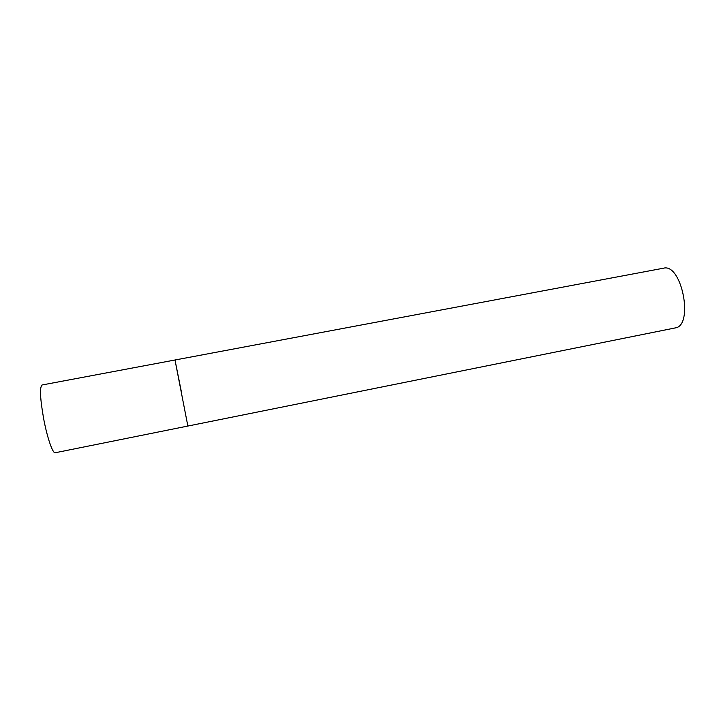 <?xml version="1.0" encoding="UTF-8"?>
<svg xmlns="http://www.w3.org/2000/svg" width="721" height="721" viewBox="0 0 721 721"><rect width="100%" height="100%" fill="white"/><g stroke="black" fill="none" stroke-linecap="round" stroke-linejoin="round"><path stroke-width="1.08" d="M181.656 393.242L175.005 360.004L181.656 393.242M175.005 360.004L187.857 426.048L55.22 452.752C52.813 453.734 47.334 438.08 43.801 419.523C40.124 398.848 39.538 387.33 42.034 384.987L663.446 268.212C681.832 262.841 694.134 326.045 675.081 327.956L187.857 426.048"/></g></svg>
